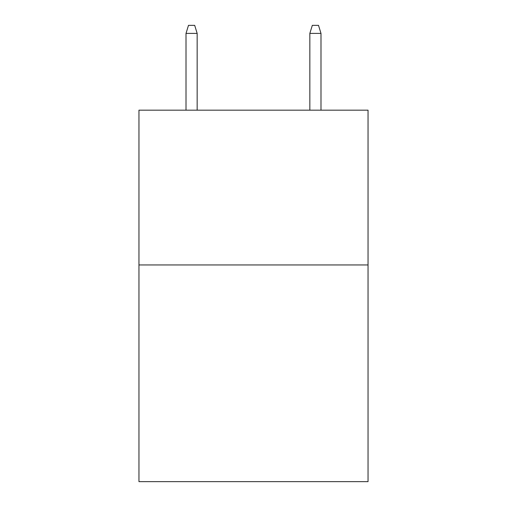 <?xml version="1.0" encoding="UTF-8"?>
<svg xmlns="http://www.w3.org/2000/svg" width="507" height="507" viewBox="0 0 507 507"><rect width="100%" height="100%" fill="white"/><g stroke="black" fill="none" stroke-linecap="round" stroke-linejoin="round"><path stroke-width="0.76" d="M368.038 264.952L368.038 481.65L138.962 481.65L138.962 110.171L368.038 110.171L368.038 264.952L138.962 264.952M197.16 110.171L197.16 33.399L186.012 33.399L186.012 110.171M186.012 33.399L188.49 25.35L194.682 25.35L197.16 33.399M309.84 33.399L312.318 25.35L318.51 25.35L320.988 33.399L309.84 33.399L309.84 110.171M320.988 33.399L320.988 110.171"/></g></svg>
